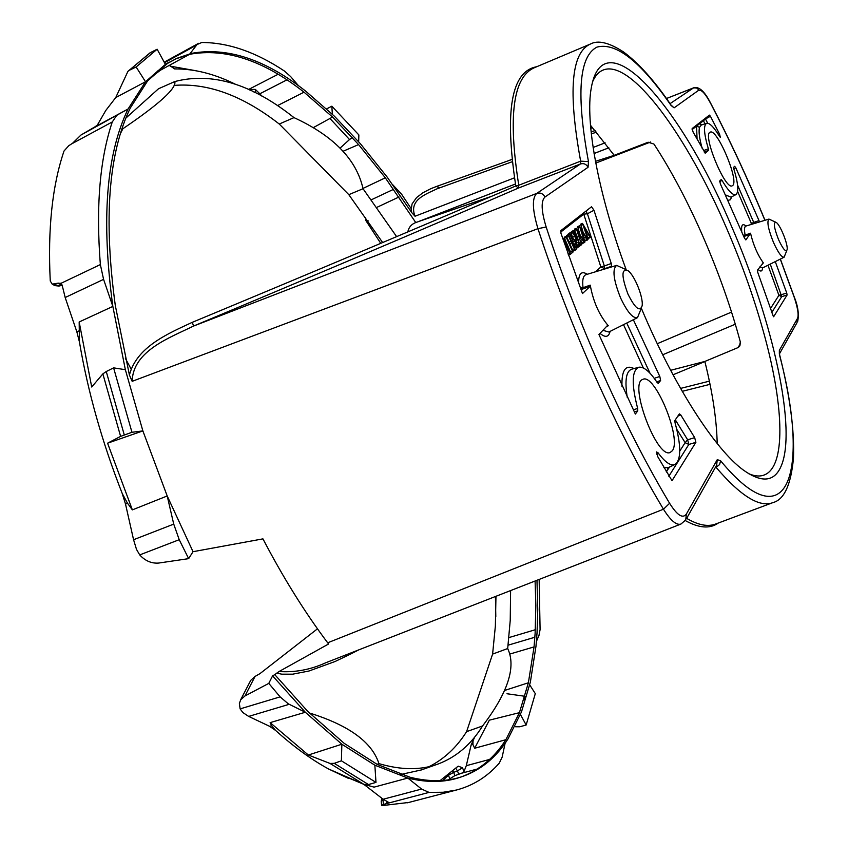 <?xml version="1.0" encoding="UTF-8"?>
<svg xmlns="http://www.w3.org/2000/svg" width="848" height="848" viewBox="0 0 848 848"><rect width="100%" height="100%" fill="white"/><g stroke="black" fill="none" stroke-linecap="round" stroke-linejoin="round"><path stroke-width="1.27" d="M568.616 255.757L569.114 254.22L568.552 253.584L568.012 254.029M587.993 239.528L586.827 235.49L588.258 234.302L589.879 237.122L590.346 237.557L590.208 236.624L582.47 223.406L587.993 239.528M587.039 236.115L588.056 237.885L589.879 237.122M583.901 226.628L586.275 233.815L587.441 232.84L583.901 226.628M586.127 233.391L587.441 232.84M563.973 239.337L563.358 238.638L563.528 239.698L570.333 254.305L572.008 252.916L571.881 251.909L571.319 251.273L569.845 252.492L563.973 239.337M568.277 235.278L570.799 241.055L569.125 242.411L566.528 236.677L566.316 237.461L572.729 251.761L569.845 244.033L571.52 242.666L574.594 249.566L575.198 250.255L575.029 249.206L568.648 234.981L566.4 236.062L568.923 241.828L570.799 241.055M572.008 233.931L571.329 232.31L569.888 233.454L570.068 234.663L572.591 240.344L573.259 241.139L574.488 240.917L575.877 243.387L576.704 245.856L575.94 247.563L576.693 248.973L577.287 245.613L574.467 239.677L572.76 239.38L570.778 234.928L572.008 233.931M576.216 239.698L577.901 239.56L579.428 246.333L579.693 244.203L576.396 234.557L574.902 231.727L573.407 230.656L573.047 232.659L576.216 239.698L574.88 240.249M583.795 242.221L584.272 242.655L583.975 241.404L576.269 228.345L581.293 244.076L580.689 240.588L582.152 239.369L583.795 242.221L581.951 242.984L584.208 242.676L582.396 243.44M577.721 231.61L580.117 238.882L581.315 237.896L577.721 231.61M586.858 239.655L587.325 240.09L587.039 238.839L579.417 225.844L584.389 241.489L583.774 238.023L585.226 236.825L586.858 239.655L585.025 240.419L587.272 240.111L585.459 240.864M773.461 316.749L757.752 272.346L757.402 270.215L763.348 262.88C757.624 254.941 753.342 245.051 750.522 233.221L745.848 239.92L744.438 238.034L720.418 183.995L719.719 181.016L721.182 179.575L722.051 180.454L719.645 181.62M626.142 269.632C597.967 193.174 585.014 121.444 591.268 88.001C603.5 17.013 680.87 105.979 731.188 225.536C772.931 320.841 797.629 430.837 780.711 467.1C773.906 481.94 761.451 482.936 743.367 470.068C715.118 449.599 673.8 385.649 641.342 308.227M658.112 383.497L660.624 380.508L656.702 381.844M658.461 383.391L657.2 382.596C649.886 371.583 643.738 366.463 638.756 367.237C631.771 370.534 631.4 384.261 637.664 408.418L637.76 410.867L634.336 412.001M590.24 285.151L590.06 286.433L582.947 288.935L583.021 287.684L590.24 285.151C593.261 301.729 599.292 315.265 608.313 325.749L607.465 325.505L598.942 334.525L635.364 414.057L637.76 410.867M590.06 286.433L582.491 293.546L560.952 233.295L560.825 230.645L591.544 206.764L593.971 210.251L587.42 213.781L585.915 211.131M611.27 263.505L611.525 266.261L604.698 268.678L604.348 265.975L611.27 263.505L593.971 210.251M611.525 266.261L610.454 267.258M654.253 378.346L659.808 376.459L633.339 319.728M659.808 376.459L660.624 380.508M656.49 451.984L657.751 456.69L672.019 480.699L695.89 442.338L688.83 444.458L687.633 439.783L694.682 437.653L680.732 414.884L677.785 416.198M656.511 451.942L657.995 452.726C665.139 462.393 670.863 466.294 675.167 464.418C681.283 459.478 681.241 445.613 675.05 422.813L674.902 420.46L679.365 413.877L680.732 414.884M694.682 437.653L695.89 442.338M672.358 450.723C682.046 438.458 654.433 372.102 642.657 379.469C628.612 383.466 656.702 458.577 670.037 452.556L672.358 450.723M703.427 150.626L708.356 148.813C703.882 133.613 703.331 125.112 706.702 123.289C709.67 122.833 713.931 127.179 719.496 136.327L720.344 137.323L719.56 134.111L710.433 116.271L705.472 118.964L705.133 118.444M708.356 148.813L708.504 150.372L704.147 151.972M705.165 153.223L708.504 150.372M705.26 153.191L693.102 132.065L692.138 128.546L709.405 115.116L710.433 116.271M722.051 180.454C728.347 191.033 733.001 195.74 735.99 194.584C738.926 191.966 738.195 183.38 733.806 168.805L733.647 167.289L734.654 166.293L735.799 167.777L733.785 168.752M754.105 223.575L753.734 222.43L758.992 220.575L735.799 167.777M758.992 220.575L759.448 221.953M770.323 308.81L778.909 295.316L786.774 293.111L775.273 261.597M786.774 293.111L787.082 295.03L781.729 296.641L770.26 264.099M773.673 316.696L787.082 295.03M732.746 185.458C739.286 180.444 716.751 127.433 710.105 132.235C702.229 134.493 725.029 189.92 732.131 185.86L732.746 185.458M461.429 776.853C479.555 770.09 494.373 757.709 505.864 739.71L519.432 712.67L528.378 682.778L534.049 646.918L535.12 633.424L535.862 605.355L535.088 581.028M520.449 714.535L526.163 724.998L535.3 693.643L529.724 684.887M429.12 766.634C444.14 759.077 456.627 747.417 466.591 731.654L492.603 654.094L507.687 648.55L510.231 620.397L510.602 590.59M492.603 654.094L495.37 626.015L495.963 596.314M329.946 118.476L349.514 139.538L340.069 148.124M255.216 92.612L253.796 91.913M248.602 89.475L255.343 89.4L259.817 93.778L286.878 79.892M189.994 53.742L197.033 44.552L201.739 42.495C228.282 42.517 255.831 52.035 284.409 71.031L290.631 76.564L298.549 85.786M536.964 580.297L537.77 609.415L537.049 632.735L535.989 646.24L530.371 682.089L521.456 711.97L507.952 739C496.345 757.222 481.346 769.677 462.944 776.344C447.415 781.803 429.809 782.11 410.114 777.266L377.212 764.408L344.256 743.389L307.75 711.387L274.763 674.626L272.579 675.867L305.322 712.256L289.221 704.296L248.655 716.412L242.899 712.574L240.122 708.886L280.116 696.865L268.784 683.382L244.934 695.996L240.768 699.674L239.369 703.416L240.122 708.886M400.722 774.489L421.329 769.952L438.225 763.963C421 770.334 401.231 770.228 378.929 763.624L377.021 764.302M382.681 242.57L348.814 194.669L279.257 124.031C242.804 95.601 207.76 82.733 174.137 85.404M121.879 129.193L122.854 128.758C159.276 104.06 176.585 88.319 174.815 81.546L158.512 88.754L125.896 118.063M122.292 493.653L127.497 503.224L132.362 509.881L167.204 495.974L193.026 551.688L188.648 558.641L179.225 539.699L139.719 554.91L136.496 549.387L133.571 539.731L173.734 524.117L167.204 495.974L142.877 430.911L107.579 443.197L120.607 436.381L102.862 373.883L91.711 387.017L79.171 321.975L79.426 341.914C87.853 391.723 102.152 442.306 122.292 493.653L125.504 504.03L133.571 539.731M79.426 341.914L76.85 331.854L78.79 330.974M62.116 285.087L58.205 283.126L52.226 284.165L50.265 280.995C47.658 229.013 52.247 185.691 64.024 151.008L68.73 145.739L72.546 143.27L80.952 135.033L128.059 109.01C106.191 154.23 101.113 220.035 112.848 306.425L103.583 279.363L65.179 297.521L76.85 331.854M65.179 297.521L62.466 286.476L60.791 283.423L100.35 264.576L103.583 279.363M97.011 125.631L80.952 135.033M95.548 126.426L97.287 125.091M151.707 77.242L150.319 77.836M164.3 62.317L165.667 61.374M169.377 65.338L174.624 68.921C194.192 68.762 214.417 73.85 235.299 84.196M261.873 96.121L259.817 93.778M489.635 759.416L466.294 765.702L471.138 744.968L474.753 736.986M466.294 765.702L464.004 771.457L461.694 773.206L477.382 768.998M455.885 768.362L457.411 770.896L462.489 767.779L458.196 766.157L440.112 780.616M387.896 801.922L383.126 799.251L421.594 789.064L429.035 792.392L385.872 803.777L388.67 802.494L387.896 801.922M366.325 785.036L365.149 785.354L383.126 799.251M365.149 785.354L363.516 784.209M248.655 716.412L269.59 726.301L275.611 730.446C293.768 746.802 311.46 759.67 328.695 769.041L348.835 778.559M473.078 739.869L472.93 744.47L474.647 748.254L489.349 720.164L519.432 712.67M524.923 696.282L506.987 693.749M539.148 579.438L540.091 629.513M540.102 629.513L539.021 635.269L536.434 641.374M393.642 189.295L371.403 199.757M392.794 184.79L401.687 194.351L411.142 208.597M415.859 222.685L385.31 177.815L358.587 144.584L343.048 151.273M407.824 231.96C408.81 226.755 412.149 223.384 417.852 221.847L515.457 184.016M650.66 141.998L595.784 163.07M274.763 674.626L279.077 671.51L328.6 643.982L327.678 642.795L663.465 509.213C617.111 432.045 570.142 327.604 537.95 228.684L132.171 381.324L129.405 375.028L115.286 305.386C103.498 218.985 108.502 153.191 130.306 107.993L147.711 80.751L167.554 63.388L177.073 58.258L191.648 53.339C227.508 46.863 265.604 59.519 305.916 91.33L334.409 116.218L360.432 143.778L387.123 177.031L411.746 212.615L415.032 216.24L514.439 177.847M249.662 682.439L250.743 680.35L255.057 676.439L259.944 673.641L317.481 628.813M272.579 675.867L268.784 683.382M279.077 671.51C294.987 672.602 310.495 669.708 325.611 662.829L326.83 662.352M349.577 653.469L350.076 654.317L335.077 661.504L308.958 671.022L292.666 674.181L281.833 674.181L276.671 673.132M507.687 648.55C516.358 666.814 507.984 692.615 482.554 725.973L466.591 731.654M79.171 321.975L112.848 306.425L125.356 369.696L142.877 430.911L131.959 432.279L120.607 436.381M193.026 551.688L262.944 538.872C283.2 577.658 304.782 612.298 327.678 642.795M116.982 115.572L116.25 116.059M100.35 264.576C95.845 206.488 99.82 158.947 112.286 121.942L116.261 116.059M54.367 285.31L57.102 285.702L61.893 284.631M58.205 283.126L60.791 283.423M750.512 234.112L745.201 235.977L745.127 235.108L750.522 233.221M509.648 654.105L534.049 646.918M743.293 235.246L745.127 235.108C744.109 229.649 744.353 226.639 745.858 226.077L768.945 219.081L775.507 222.091M125.356 369.696L113.6 367.862L106.254 371.53L124.274 434.918M113.6 367.862L131.959 432.279M325.908 662.701L680.87 524.085C676.354 525.442 670.556 520.492 663.465 509.213L669.602 503.288C677.192 515.34 682.778 518.934 686.361 514.058L717.26 459.658L716.655 465.139L686.551 518.51M590.367 44.054L534.198 67.798C513.04 77.189 507.899 116.335 518.764 185.246L580.647 161.152C567.937 91.669 571.181 52.64 590.367 44.054C597.935 39.898 608.949 42.506 623.428 51.887C638.396 62.9 654.094 80.359 670.524 104.283L671.075 105.47C640.632 61.469 615.924 42.018 596.939 47.117C578.94 56.381 576.121 94.541 588.47 161.608L580.647 161.152L580.467 163.961L518.361 188.086C414.259 233.094 305.99 279.087 193.535 326.067C169.844 337.716 132.924 350.765 132.171 381.324M670.068 103.636L693.622 87.832L666.475 98.506L693.77 87.842L696.738 88.044L698.975 90.047L674.096 107.844L671.075 105.47M593.112 147.467L605.112 142.835M415.032 216.24C408.535 200.011 425.632 194.319 437.112 188.797L439.624 187.821M439.921 187.705L436.307 186.528L430.742 188.722L423.099 192.644L416.601 197.542L412.086 203.912L411.163 209.414L411.746 212.615M546.165 226.999L537.95 228.684C532.311 209.721 531.919 197.955 536.773 193.386L580.467 163.961C583.784 163.039 586.318 164.141 588.056 167.279L544.988 197.012C540.865 200.923 541.257 210.919 546.165 226.999C577.944 324.36 624.096 427.148 669.602 503.288M195.591 70.67L170.204 66.155M627.976 294.129C635.078 308.248 639.795 312.181 642.106 305.927C643.653 297.881 634.717 275.483 628.071 270.713C621.33 268.233 621.298 276.035 627.976 294.129M188.648 558.641L158.618 563.061C151.474 563.591 145.178 560.878 139.719 554.91M177.073 58.258L165.413 64.374L157.145 49.226L150.541 52.555L127.942 71.338L115.741 97.562L145.527 81.758L128.059 109.01L96.905 125.854L105.756 110.516L115.741 97.562M157.145 49.226L136.125 66.981L129.67 70.119M682.237 391.331L710.03 384.335M709.373 381.155L680.562 388.416M590.494 125.26L614.217 155.332L648.169 142.22L653.946 144.065C688.671 196.937 722.051 273.777 740.325 341.945L739.371 346.546L737.919 347.638L704.847 361.449C712.564 392.401 716.677 419.76 717.196 443.536M748.773 473.746C754.784 476.269 759.967 476.671 764.313 474.954C785.82 466.665 784.029 408.089 765.119 337.896C755.356 301.612 742.477 264.979 726.482 227.985C686.816 135.447 630.859 58.597 603.119 70.055C598.783 71.794 595.296 75.652 592.667 81.609M421.594 789.064L407.803 778.051C427.53 782.884 445.179 782.556 460.75 777.086L462.944 776.344M505.132 743.166L502.154 757.158L499.26 763.136C487.473 776.63 473.205 785.598 456.425 790.029L443.175 792.255L429.035 792.392M149.852 52.947L150.541 52.555M358.672 141.764L358.863 134.938L331.833 106.191L326.639 108.883M349.514 139.538L352.376 137.588M358.587 144.584L332.543 117.045L313.347 127.613M332.352 114.247L331.833 106.191M375.982 782.407L341.394 760.804L341.861 744.226L308.343 755.017L270.141 722.623L305.322 712.256L341.861 744.226L374.858 765.214L375.982 782.407L368.467 784.548L364.046 784.421L339.338 774.065L362.965 783.976M716.072 467.343L719.56 464.609L720.62 460.782C789.085 543.812 809.946 470.322 779.683 355.619L780.012 356.319C790.05 396.716 794.534 430.678 793.463 458.217C790.94 484.961 784.093 499.758 772.92 502.61C759.554 507.793 740.601 496.038 716.072 467.343L715.659 466.898M179.225 539.699L173.734 524.117M657.274 343.705L731.548 312.075M705.048 123.829L703.437 120.755L696.558 126.129L699.515 127.338C698.476 131.313 699.356 138.288 702.144 148.252M702.102 124.783L699.717 123.66L701.296 125.048M706.702 123.289L701.243 125.059L699.515 127.338M365.297 217.512L365.901 220.628M368.191 220.851L366.029 220.809L380.773 243.376M383.572 799.579L381.208 801.18L381.621 805.324L382.374 805.579L408.725 802.462M448.051 779.895L454.931 775.602L461.694 773.206M528.378 682.778L505.079 690.304M505.864 739.71L474.647 748.254M614.217 155.332L595.455 161.343M491.766 196.238L419.304 221.296M125.398 358.439L130.974 368.763M332.543 117.045L304.019 92.178C263.654 60.399 225.504 47.774 189.57 54.304L160.346 70.267L150.541 77.762M641.342 308.216L637.484 317.65C632.958 318.668 627.34 312.128 620.63 298.04C613.422 279.935 612.086 269.049 616.655 265.392L625.93 269.579M778.517 239.549C782.948 249.058 785.81 252.439 787.103 249.694C788.333 245.008 780.393 225.027 776.28 222.473C773.122 221.784 773.874 227.476 778.517 239.549M786.806 250.499L784.114 257.198C781.633 257.495 778.072 252.534 773.44 242.305C768.203 229.193 766.709 221.445 768.945 219.081M62.201 285.299L58.957 286.062L54.314 284.218M616.655 265.392L586 274.667C583.127 275.664 582.141 279.999 583.021 287.684L580.318 287.832M633.286 409.87L637.664 408.418M579.417 225.844L577.552 226.628L579.884 234.249M583.965 238.574L585.025 240.419M583.212 236.327L584.399 235.352L580.827 229.098L583.212 236.327M583.074 235.903L584.399 235.352M579.979 238.447L581.315 237.896M580.848 241.076L581.951 242.984M576.301 228.335L574.425 229.119L575.315 232.394M575.93 238.118L577.244 237.928L574.075 232.278L573.926 233.857L575.93 238.118M576.195 238.352L577.244 237.928M576.121 240.535L577.075 244.945M577.594 247.086L579.428 246.333M577.594 247.139L579.661 246.492L577.827 247.245M571.679 231.398L571.086 232.416M571.435 234.398L573.375 239.009M564.323 237.175L564.259 237.769L566.146 236.984M564.259 237.769L570.407 251.644M571.955 252.079L572.729 251.761M569.888 243.991L572.951 250.775L574.827 250.001M566.453 235.479L566.4 236.062M588.056 237.885L590.293 237.578M580.7 224.148L582.936 231.663M568.902 253.817L569.676 253.499M569.231 254.517L570.057 254.177M571.329 232.31L569.432 233.105L568.022 234.228L569.888 233.454M568.022 234.228L567.969 234.843M568.785 235.203L570.068 234.663M572.389 241.51L574.478 245.295L574.435 247.87M574.552 248.135L575.94 247.563M575.156 249.524L576.555 248.941M579.82 245.401L581.802 244.701M381.621 805.324L383.423 804.508L382.925 799.092M280.116 696.865L288.129 703.702M289.221 704.296L288.119 703.713M102.862 373.883L106.254 371.53M657.995 452.726L656.712 454.221M666.422 472.071L668.256 467.64L674.891 464.545M165.413 64.374L145.527 81.758L136.125 66.981M277.466 105.629L304.019 92.178M363.866 784.347L330.031 763.444L308.343 755.017M330.031 763.444L334.26 763.348L368.467 784.548M341.394 760.804L334.26 763.348M189.57 54.304L175.621 58.925M515.616 726.768L519.93 726.757L526.163 724.998M448.295 774.955L449.663 778.305M132.362 509.881L107.579 443.197M275.621 730.446L271.604 725.708L270.141 722.623M365.562 784.803L374.085 787.135L407.803 778.051L374.858 765.214M129.405 375.028C136.719 346.821 167.957 333.646 192.337 322.304C304.22 275.77 412.043 230.327 515.796 185.966L518.764 185.246L518.361 188.086L515.796 185.966C504.359 110.961 511.323 71.221 536.689 66.748M120.607 133.221L122.854 128.758M385.31 177.815L362.976 188.426M157.293 71.062L160.346 70.267M279.257 124.031L293.991 117.618C333.518 135.828 356.531 159.53 363.039 188.722L348.814 194.669M381.791 798.212L381.24 801.424M482.554 725.973C471.181 744.385 456.404 757.041 438.225 763.963M174.815 81.546C211.883 71.889 251.612 83.91 293.991 117.618M309.329 712.956C348.878 725.263 372.081 742.159 378.929 763.624M363.039 188.722L396.652 236.677M670.641 370.3L704.847 361.449M595.158 130.528L591.109 131.906M511.938 159.477L436.307 186.528M192.337 322.304L193.535 326.067L536.773 193.386C540.356 192.401 543.091 193.609 544.988 197.012M383.423 804.508L385.872 803.777M666.221 471.732L669.655 466.983M583.488 213.028L583.753 214.141L587.42 213.781L604.348 265.975L600.85 266.929L583.753 214.141L560.666 232.151M703.246 119.907L703.437 120.755L705.472 118.964L707.698 123.236M718.33 523.015C709.988 529.014 698.975 528.198 685.311 520.577M675.326 419.845L687.633 439.783L685.142 442.656L676.799 429.374M452.949 771.086L453.616 772.401L457.411 770.896L458.842 774.362M358.598 649.95L350.076 654.317M566.57 236.539L568.446 235.765M720.62 460.782L717.26 459.658M779.344 354.061L779.354 350.351L779.683 355.619M779.354 350.351L797.555 318.307C798.911 314.873 797.735 307.654 794.014 296.652L780.287 259.096M764.907 220.3C748.169 179.681 730.128 140.81 710.794 103.689C705.589 94.011 701.72 89.612 699.208 90.503M588.056 167.279L588.47 161.608M763.348 262.88L762.352 263.346M255.577 92.22L255.343 89.4M249.598 89.082L249.662 89.952M277.996 74.338L248.697 89.411M464.004 771.457L462.489 767.779M471.138 744.968L472.93 744.47M524.742 696.25L524.043 699.25M535.332 629.725L508.959 637.579M508.122 645.18L534.865 637.24M376.915 207.336L399.016 196.98M673.036 374.795L704.868 361.566M594.077 153.53L608.843 147.806M255.057 676.439L244.934 695.996M743.579 235.935L745.201 235.977L744.131 237.292M779.45 353.817L797.025 322.653L797.555 318.307M686.361 514.058L685.725 519.962L680.88 524.085M671.033 105.057L674.096 107.844M592.614 127.613L590.759 128.345M511.916 159.371L509.266 160.42M127.497 503.224L125.504 504.03M759.755 266.95L762.522 267.968L784.114 257.198M762.628 267.904C762.299 271.466 760.751 271.975 757.985 269.41M737.919 347.638L740.495 343.694M386.868 803.469L386.667 801.434M725.623 194.976L730.997 197.171L735.99 194.584M731.697 196.8L730.425 199.757L728.082 200.308M112.286 121.942L71.444 143.99M737.548 185.034L753.734 222.43L751.413 223.512L737.612 191.447M735.29 324.212L662.68 354.782M767.959 265.254L778.909 295.316L781.729 296.641L771.585 312.785M602.917 330.317L608.853 332.013L637.484 317.65M610.072 331.398C608.705 337.239 605.366 337.896 600.024 333.381M442.815 780.457L448.412 775.273L453.616 772.401L454.931 775.602M196.545 45.135L164.501 62.699M608.313 325.749L606.373 326.66M581.315 290.461L582.947 288.935L580.689 288.839M584.325 242.348L584.887 242.115L584.325 242.348M577.552 226.628L579.396 225.865M577.753 227.794L579.587 227.031M579.756 244.712L581.293 244.076M579.809 245.284L581.58 244.553M579.714 244.351L581.166 243.747M574.615 230.296L576.47 229.522M574.425 229.119L576.269 228.345M573.81 233.359L574.933 232.893M574.456 235.331L575.887 234.737M574.933 236.391L576.354 235.797M576.767 242.793L578.633 242.03M577.181 245.263L578.94 244.542M577.35 245.846L578.961 245.178M577.52 246.598L579.163 245.92M571.425 231.504L573.28 230.73M571.955 233.115L573.047 232.659M572.506 237.217L574.361 236.444M564.429 238.246L566.316 237.461M571.743 251.633L572.495 251.326M572.718 250.34L574.594 249.566M580.647 224.169L582.47 223.406M580.838 225.335L582.671 224.572M567.948 253.838L568.52 253.605L567.937 253.828M569.432 233.105L571.298 232.331M571.319 240.874L572.591 240.344M572.623 241.691L574.488 240.917M574.011 244.16L575.877 243.387M574.478 245.295L576.343 244.521M574.838 246.62L576.704 245.856M574.637 247.711L576.502 246.938M574.488 247.976L576.004 247.351M578.601 283.296C578.516 273.565 581.41 270.554 587.293 274.275M595.603 271.763L600.85 266.929L604.698 268.678L604.179 269.166M679.767 451.094L685.142 442.656L688.83 444.458L668.839 476.258M663.867 467.608L668.256 467.64M626.746 323.035L650.013 373.237M643.367 367.979L623.513 324.657M269.59 726.301L271.604 725.708M686.636 518.351C698.211 525.156 707.932 527.021 715.797 523.969L772.92 502.61M621.966 386.359C621.51 370.258 625.538 364.322 634.05 368.562M697.067 139.04L696.558 126.129L692.116 129.585M693.611 87.832C698.911 86.157 704.593 91.277 710.656 103.191L710.794 103.689M797.671 321.466C799.145 314.163 797.979 305.948 794.173 296.811L794.014 296.652M741.724 231.472C741.131 224.964 742.541 223.151 745.975 226.034M750.448 224.678L751.413 223.512L751.911 224.243M638.47 367.322L631.707 369.209C626.068 371.223 624.594 380.688 627.308 397.617M577.212 240.079L575.357 240.853M417.841 221.826L515.457 183.984M594.066 153.499L608.822 147.785M60.303 283.179L60.855 283.465M592.593 127.582L590.749 128.313M511.916 159.339L508.302 160.76M437.091 188.786L512.192 161.745M739.975 345.645L739.424 346.482M58.957 286.062L54.961 285.628L52.226 284.175M495.433 596.515L495.804 616.454M170.098 66.049L169.536 65.243M573.407 230.656L571.541 231.43M566.178 236.401L564.291 237.186M573.068 252.026L572.061 252.45M575.167 250.266L573.301 251.04M568.308 234.705L566.432 235.49M590.314 237.567L588.491 238.33M582.502 223.395L580.668 224.158M563.379 238.627L562.818 238.86M581.834 244.69L579.979 245.464M364.046 784.421L328.695 769.041M165.339 64.236L169.208 62.127M127.942 71.338L150.107 52.788M596.526 132.129L591.321 133.91M710.772 103.414C730.149 140.63 748.222 179.585 765.002 220.268M780.372 259.053L794.141 296.715M779.916 355.948L779.354 354.104M407.475 802.791L456.425 790.029M240.715 699.642L250.743 680.35M165.466 61.48L198.602 43.312"/></g></svg>
